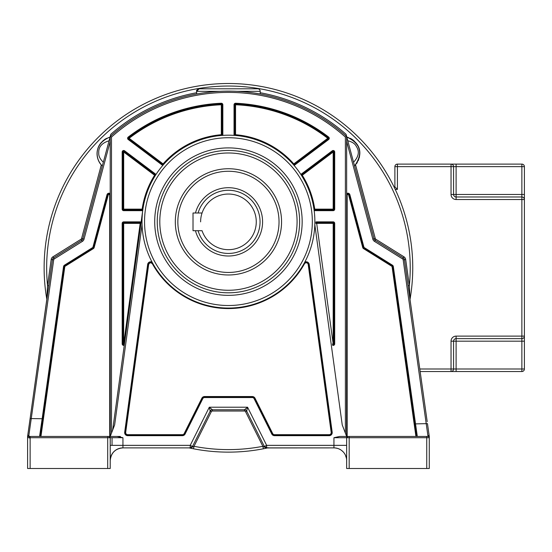 <?xml version="1.0" encoding="UTF-8"?>
<svg xmlns="http://www.w3.org/2000/svg" width="552" height="552" viewBox="0 0 552 552"><rect width="100%" height="100%" fill="white"/><g stroke="black" fill="none" stroke-linecap="round" stroke-linejoin="round"><path stroke-width="0.83" d="M177.847 221.856A50.591 50.591 0 0 0 228.438 272.447A50.591 50.591 0 0 0 279.029 221.856A50.591 50.591 0 0 0 228.438 171.265A50.591 50.591 0 0 0 177.847 221.856M195.456 213.003A34.148 34.148 0 0 1 262.586 221.856A34.148 34.148 0 0 1 195.456 230.708M198.085 230.708A31.623 31.623 0 0 0 260.054 221.856A31.623 31.623 0 0 0 198.085 213.003M256.266 221.856A27.828 27.828 0 0 1 202.06 230.708A27.828 27.828 0 0 0 256.266 221.856A27.828 27.828 0 0 0 202.06 213.003A27.828 27.828 0 0 1 256.266 221.856M200.611 221.856A27.828 27.828 0 0 1 202.06 213.003L193.021 213.003L193.021 230.708L202.06 230.708M391.734 266.243L363.499 248.6A1.773 1.773 0 0 1 362.726 247.558L348.65 195.028A0.759 0.759 0 0 0 347.16 195.229L346.649 195.229A1.263 1.263 0 0 1 349.14 194.897L363.216 247.427A1.263 1.263 -129.6 0 0 363.761 248.172L392.003 265.816L391.734 266.243A0.759 0.759 0 0 1 392.086 266.782L415.925 436.446L416.436 436.446L392.582 266.713A1.263 1.263 0 0 0 392.003 265.816A1.263 1.263 0 0 1 392.582 266.713L393.334 266.609L417.312 436.446L428.007 436.446L403.174 259.833A1.263 1.263 -31 0 0 402.594 258.936L374.497 241.383A3.795 3.795 0 0 1 372.841 239.147L346.649 141.395M417.312 436.446L416.546 436.446M346.649 445.347L333.939 445.347L333.939 437.708L339.749 436.446L426.744 436.446L426.744 437.708L429.277 437.708L429.277 468.496L429.277 436.535L427.469 423.625L414.676 423.901L416.436 436.404M416.436 436.446L414.676 423.901L416.436 436.446M346.649 195.229L346.587 436.287M426.744 436.446L428.007 436.446A1.263 1.263 -90 0 1 429.277 437.708L429.277 436.535M408.038 436.446L377.685 436.446M429.249 436.28L428.007 435.349M403.174 259.833L404.43 259.661L427.2 421.707M355.571 164.896L375.291 238.492A1.263 1.263 -138.1 0 0 375.836 239.237L403.933 256.79A3.795 3.795 0 0 1 405.679 259.481L404.43 259.661A2.532 2.532 -31 0 0 403.264 257.867L375.167 240.306A2.532 2.532 0 0 1 374.063 238.816L346.649 136.503L346.649 436.446L342.233 424.909L314.819 224.671L314.875 221.628A86.436 86.436 0 0 0 228.907 135.192A86.436 86.436 0 0 0 142.002 221.628A86.436 86.436 0 0 0 227.969 308.064A86.436 86.436 0 0 0 314.875 221.628A86.436 86.436 0 0 0 228.907 135.192A86.436 86.436 0 0 0 142.002 221.628L142.057 224.671L114.643 424.909L110.221 436.446L117.127 436.446L122.937 437.708L122.937 445.347L110.221 445.347L110.221 448.983M254.072 93.005L260.213 94.012A176.688 176.688 0 0 1 346.649 136.503L345.386 137.069L345.386 433.147M260.213 92.729A177.951 177.951 0 0 1 346.056 134.281L346.649 136.503A176.688 176.688 0 0 0 110.221 136.503L111.49 137.069A175.419 175.419 0 0 1 345.386 137.069M314.164 210.553L313.984 209.256A0.759 0.759 0 0 0 314.737 209.905L333.18 209.905L314.737 209.905L314.737 209.146L313.984 209.256M142.892 209.256L142.14 209.146L142.14 209.905A0.759 0.759 0 0 0 142.892 209.256L112.656 430.091M122.178 343.889A1.518 1.518 0 0 0 124.269 345.297L140.939 223.477A0.759 0.759 0 0 0 140.187 222.615L123.696 222.615L140.187 222.615L140.187 223.374L140.939 223.477A0.759 0.759 0 0 0 140.187 222.615L140.187 221.856L123.696 221.856A1.518 1.518 0 0 0 122.178 223.374L122.178 343.889L122.937 343.889L122.937 223.374A0.759 0.759 0 0 1 123.696 222.615L123.696 221.856M123.682 344.648L123.696 343.889L124.441 343.993A0.759 0.759 0 0 1 124.276 344.372A0.759 0.759 0 0 0 124.303 344.338A0.759 0.759 0 0 1 122.937 343.889L122.937 223.374L123.696 223.374L123.696 222.615M123.696 210.664L123.696 209.905L142.14 209.905L123.696 209.905A0.759 0.759 0 0 1 122.937 209.146L122.937 152.007A0.759 0.759 0 0 1 124.152 151.407L155.057 174.646A0.759 0.759 0 0 1 155.243 175.653L155.947 174.549L155.512 174.039L124.607 150.799A1.518 1.518 0 0 0 122.178 152.007L122.178 209.146A1.518 1.518 0 0 0 123.696 210.664L142.14 210.664A1.518 1.518 0 0 0 142.713 210.553M142.078 218.04L142.326 214.142M314.799 218.04L314.55 214.142M301.633 175.653L302.275 175.253L301.364 174.039L300.93 174.549L301.633 175.653A0.759 0.759 0 0 1 301.82 174.646L332.725 151.407A0.759 0.759 0 0 1 333.939 152.007L333.939 209.146A0.759 0.759 0 0 1 333.18 209.905L333.18 210.664A1.518 1.518 0 0 0 334.698 209.146L334.698 152.007A1.518 1.518 0 0 0 332.269 150.799L333.18 152.007L333.518 151.331A0.759 0.759 0 0 1 333.939 152.007L334.698 152.007M293.181 164.358L294.043 165.345L294.664 165.069L328.661 139.504A1.518 1.518 0 0 0 328.668 137.089A164.731 164.731 0 0 0 235.621 103.245A1.518 1.518 0 0 0 234.034 104.756L234.034 134.722L234.186 135.385L235.49 135.481A0.759 0.759 0 0 1 234.793 134.722L234.793 104.756A0.759 0.759 0 0 1 235.587 104.004A163.972 163.972 0 0 1 328.205 137.69A0.759 0.759 0 0 1 328.205 138.897L294.209 164.461A0.759 0.759 0 0 1 293.181 164.358L327.75 138.297L328.661 139.504M221.387 135.481L222.691 135.385L222.842 134.722L222.842 104.756A1.518 1.518 0 0 0 221.255 103.245A164.731 164.731 0 0 0 128.202 137.089A1.518 1.518 0 0 0 128.216 139.504L128.671 138.897A0.759 0.759 0 0 1 128.664 137.69A163.972 163.972 0 0 1 221.29 104.004A0.759 0.759 0 0 1 222.083 104.756L222.083 134.722A0.759 0.759 0 0 1 221.387 135.481L221.324 134.722L222.083 134.722L222.083 104.756L222.842 104.756M162.833 165.345L163.696 164.358A0.759 0.759 0 0 1 162.667 164.461L162.212 165.069L163.047 165.096M123.696 209.905L123.696 209.146L142.14 209.146A87.195 87.195 0 0 1 154.601 175.253L123.696 152.007L124.152 151.407L155.057 174.646L154.601 175.253L155.243 175.653M122.178 152.007L123.696 152.007L123.696 209.146L122.178 209.146M123.696 152.007L123.351 151.331M162.667 164.461L128.671 138.897L162.667 164.461L163.123 163.861A87.195 87.195 0 0 1 221.324 134.722L221.324 104.756L222.083 104.756M163.696 164.358L129.127 138.297L128.202 137.089M128.671 138.897L129.127 138.297A163.213 163.213 0 0 1 221.324 104.756L221.255 103.245M235.49 135.481L235.552 134.722L234.034 134.722M234.034 104.756L235.552 104.756L235.552 134.722A87.195 87.195 0 0 1 293.747 163.861L294.209 164.461L328.205 138.897M328.668 137.089L327.75 138.297A163.213 163.213 0 0 0 235.552 104.756L235.621 103.245M315.758 222.173A1.518 1.518 0 0 1 316.682 221.856L333.18 221.856L333.18 222.615L316.682 222.615L316.682 223.374L315.93 223.477A0.759 0.759 0 0 1 316.11 222.877A0.759 0.759 0 0 0 315.93 223.477A0.759 0.759 0 0 1 316.682 222.615L333.18 222.615L333.18 343.889L332.428 343.993A0.759 0.759 0 0 0 333.277 344.641M332.428 343.993A0.759 0.759 0 0 0 333.85 344.248A0.759 0.759 0 0 0 333.939 343.889A0.759 0.759 0 0 1 333.85 344.248A0.759 0.759 0 0 0 333.939 343.889L333.939 223.374L333.939 343.889A0.759 0.759 0 0 1 333.042 344.634A0.759 0.759 0 0 1 332.428 343.993M333.18 222.615A0.759 0.759 0 0 1 333.939 223.374L334.698 223.374A1.518 1.518 0 0 0 333.18 221.856M334.698 223.374L334.698 343.889L333.18 343.889L316.682 223.374L333.939 223.374M122.937 437.708L110.221 437.688L110.221 468.496L110.241 437.708L108.958 436.446L107.695 436.446L107.695 437.708L110.221 437.708A1.263 1.263 90 0 0 108.958 436.446L120.391 436.446M108.772 436.446L110.221 437.708L110.221 468.496L27.6 468.496L27.6 436.535L27.6 437.708L30.132 437.708L30.132 436.446L28.863 436.446L109.717 436.446L109.717 195.229L110.221 195.229L110.221 136.503L110.821 134.281A177.951 177.951 0 0 1 196.657 92.729M110.221 458.926L110.221 453.144M191.109 447.734L194.007 446.313A181.78 181.78 0 0 0 262.869 446.313L245.571 411.716A1.263 1.263 -161.3 0 0 244.439 411.019L212.437 411.019A1.263 1.263 -38.4 0 0 211.306 411.716L210.174 411.15L192.503 446.492L210.174 411.15A2.532 2.532 0 0 1 212.437 409.756L209.298 407.21L210.174 411.15L192.503 446.492L190.233 445.347L190.24 447.886L122.937 447.886A12.71 12.71 0 0 0 110.221 460.603L110.221 460.437M192.503 446.492L190.24 447.886L192.724 446.596M245.888 410.212L244.439 409.756L212.437 409.756L244.439 409.756L247.572 407.21L266.644 445.347L264.373 446.492L246.703 411.15A2.532 2.532 0 0 0 244.439 409.756L244.439 411.019M334.084 447.886L267.844 447.948L264.153 446.596L266.637 447.886L333.939 447.886L333.939 445.347L266.644 445.347L266.637 447.886A2.532 2.532 0 0 1 264.373 446.492A2.532 2.532 0 0 0 266.637 447.886L267.196 447.886L266.637 447.886A2.532 2.532 0 0 1 264.373 446.492L246.703 411.15L247.572 407.21L209.298 407.21L190.233 445.347L122.937 445.347L122.937 447.886L122.551 447.893M246.703 411.15L245.571 411.716M267.844 447.886L316.034 447.886M189.674 448.01A184.313 184.313 0 0 1 189.108 447.886L193.524 448.797A184.313 184.313 0 0 0 263.345 448.797L262.869 446.313L266.506 448.162L267.768 447.886A184.313 184.313 0 0 1 267.637 447.913L267.196 447.886M190.385 448.162L193.524 448.797A184.313 184.313 0 0 0 263.345 448.797L267.113 448.031M266.506 448.162L268.431 447.741M267.278 447.996L267.637 447.913L267.278 447.996M405.679 259.481L409.349 285.591L410.053 299.239A184.313 184.313 0 0 0 412.751 267.817A184.313 184.313 0 0 1 410.032 299.343M264.58 448.555A184.313 184.313 0 0 1 264.001 448.672M192.876 448.672A184.313 184.313 0 0 1 191.516 448.397M46.837 299.343A184.313 184.313 0 0 1 44.125 267.817A184.313 184.313 0 0 0 46.823 299.239L27.6 436.535A1.263 1.083 -0 0 1 28.863 435.452L28.863 436.446A1.263 1.263 82.9 0 0 27.6 437.708L27.848 436.956M193.524 448.797L194.007 446.313L211.306 411.716M336.016 448.058L335.105 447.941A12.71 12.71 0 0 0 333.939 447.886A12.71 12.71 0 0 1 346.649 460.603L346.649 460.264M346.428 458.229L345.407 455.117M343.109 451.798L341.612 450.466M340.694 449.832L339.459 449.149M337.493 448.397L335.388 447.969M343.006 436.446L342.081 436.446M426.751 436.446L417.091 436.446M426.903 419.589L427.069 420.762M427.469 423.625L428.159 428.511M429.263 436.384L428.78 432.954M428.911 433.879L429.256 436.335M414.476 422.501L414.538 422.935M414.593 423.336L414.649 423.708M414.807 424.861L415.132 427.144M354.874 165.648L354.55 165.973C363.092 155.712 361.836 142.692 346.794 137.034L347.794 140.774C352.266 141.864 355.136 143.789 356.406 146.549C359.676 151.469 358.724 156.699 353.549 162.24L354.55 165.973C363.361 153.284 360.78 143.637 346.794 137.034A17.16 17.16 0 0 1 348.25 137.469M248.566 92.287L252.54 92.784M235.407 91.273L234.076 91.225M231.26 91.156L225.602 91.156M197.499 89.452A2.532 2.532 0 0 1 199.189 88.803L196.657 91.335L196.657 94.012L199.762 93.474M201.535 93.191L201.984 93.129M204.171 92.805L207.69 92.356M110.221 436.446L110.221 136.503L82.807 238.816A2.532 2.532 0 0 1 81.703 240.306L53.613 257.867A2.532 2.532 -70.7 0 0 52.447 259.661L29.815 420.7M107.695 436.446L30.132 436.446M40.331 436.446L40.862 433.423M39.565 436.446L42.159 418.74L42.911 418.844L40.434 436.446L42.601 421.031M110.221 141.395L84.028 239.147A3.795 3.795 0 0 1 82.379 241.383L54.282 258.936A1.263 1.263 -70.7 0 0 53.696 259.833L28.863 435.452A1.263 1.076 -172 0 0 28.035 435.687L27.621 436.294M65.143 266.243A0.759 0.759 0 0 0 64.791 266.782L63.542 266.609A2.022 2.022 0 0 1 64.474 265.174L64.874 265.816L93.109 248.172L93.378 248.6L65.143 266.243L64.874 265.816A1.263 1.263 0 0 0 64.287 266.713L42.911 418.844M107.005 194.704L107.737 194.897L93.661 247.427L107.737 194.897A1.263 1.263 0 0 1 110.221 195.229A1.263 1.263 0 0 0 107.737 194.897L108.226 195.028L94.15 247.558L92.929 247.227L107.005 194.704A2.022 2.022 0 0 1 110.221 193.648M93.109 248.172A1.263 1.263 -84.9 0 0 93.661 247.427A1.263 1.263 -84.9 0 1 93.109 248.172L92.708 247.531A0.504 0.504 -84.9 0 0 92.929 247.227M63.542 266.609L42.159 418.74L30.112 418.561M29.877 420.231L29.249 424.716M29.201 425.047L28.083 433.003M27.835 434.783L27.607 436.37A1.263 1.263 0 0 0 27.6 436.535L27.6 437.681M114.795 436.446L113.871 436.446M39.896 436.446L28.863 436.446A1.263 1.263 82.9 0 0 27.6 437.708L27.6 436.535M110.269 459.499L110.221 460.603C111.042 452.812 115.278 448.576 122.937 447.886L189.108 447.886M110.469 458.112L111.228 455.648M111.745 454.565L112.346 453.571M113.684 451.881L115.589 450.225M117.127 449.293L117.528 449.093M119.667 448.314L122.813 447.886M121.909 447.927L119.501 448.362M120.991 448.038L121.695 447.948M121.771 447.941L121.392 447.982M120.198 448.183L119.653 448.321M120.129 448.203L120.909 448.051M42.221 423.763L40.896 433.189M412.751 267.817A184.313 184.313 0 0 0 212.672 84.18A184.313 184.313 0 0 0 46.823 299.239L47.527 285.591L51.191 259.481A3.795 3.795 0 0 1 52.944 256.79L81.034 239.237A1.263 1.263 140.1 0 0 81.586 238.492L101.306 164.896L102.051 165.703M257.687 88.803A2.532 2.532 0 0 1 260.213 91.335A2.532 2.532 90 0 0 257.687 88.803L199.189 88.803C196.857 89.872 196.015 90.721 196.657 91.335A2.532 2.532 0 0 1 197.202 89.769M97.249 155.685A17.16 17.16 0 0 1 97.221 151.897M97.49 150.144A17.16 17.16 0 0 1 97.945 148.426M98.491 146.963A17.16 17.16 0 0 1 101.113 142.671M102.907 140.822A17.16 17.16 0 0 1 103.624 140.229M104.418 139.635A17.16 17.16 0 0 1 105.998 138.642M106.17 138.552A17.16 17.16 0 0 1 106.667 138.297M100.202 163.468A17.16 17.16 0 0 1 99.443 162.274M97.697 158.065A17.16 17.16 0 0 1 97.414 156.789M350.272 138.324A17.16 17.16 0 0 1 354.446 141.271M355.736 142.644A17.16 17.16 0 0 1 356.985 144.334M357.572 145.307A17.16 17.16 0 0 1 359.662 155.402M359.497 156.575A17.16 17.16 0 0 1 359.207 157.941M358.669 159.659A17.16 17.16 0 0 1 358.317 160.528M357.282 162.529A17.16 17.16 0 0 1 356.647 163.502M260.213 94.012L260.213 91.335L236.849 91.335M110.083 137.034L109.082 140.774C101.823 142.982 98.387 147.032 98.76 152.925C98.477 155.954 100.002 159.052 103.327 162.24L102.327 165.973C98.946 162.626 97.214 158.527 97.124 153.67C97.159 145.776 101.478 140.236 110.083 137.034C92.632 144.065 95.586 160.135 102.327 165.973A17.16 17.16 0 0 1 102.079 165.731M48.776 285.763L47.527 285.591A181.78 181.78 0 0 1 260.089 88.817A181.78 181.78 0 0 1 409.349 285.591L408.101 285.763M308.72 264.484L308.216 264.553A2.022 2.022 0 0 0 304.442 263.842L304 263.601A2.532 2.532 0 0 1 308.72 264.484L309.217 264.415A3.036 3.036 0 0 0 304.787 262.145L304 263.601A2.532 2.532 0 0 1 308.72 264.484L331.69 432.306A2.532 2.532 0 0 1 329.185 435.176L274.489 435.176A2.532 2.532 0 0 1 272.226 433.775L254.562 398.44A2.532 2.532 0 0 0 252.298 397.04L204.578 397.04A2.532 2.532 0 0 0 202.315 398.44L183.899 435.28M309.217 264.415L332.187 432.237A3.036 3.036 0 0 1 329.185 435.68L274.489 435.68A3.036 3.036 0 0 1 271.777 434.003L254.106 398.668A2.022 2.022 0 0 0 252.298 397.55L204.578 397.55A2.022 2.022 0 0 0 202.77 398.668L185.099 434.003L184.644 433.775A2.532 2.532 0 0 1 182.388 435.176L182.388 434.672A2.022 2.022 0 0 0 184.195 433.555L201.866 398.213A3.036 3.036 0 0 1 204.578 396.536L252.298 396.536A3.036 3.036 0 0 1 255.01 398.213L272.681 433.555L272.226 433.775L271.653 432.637M354.619 165.904A17.16 17.16 0 0 0 355.467 165.013M101.43 165.034A17.16 17.16 0 0 0 101.83 165.469M228.438 168.739A53.123 53.123 0 0 1 281.561 221.856A53.123 53.123 0 0 1 228.438 274.979A53.123 53.123 0 0 1 175.315 221.856A53.123 53.123 0 0 1 228.438 168.739M299.619 221.628A71.18 71.18 0 0 0 228.907 150.448A71.18 71.18 0 0 0 157.251 221.628A71.18 71.18 0 0 0 227.969 292.808A71.18 71.18 0 0 0 299.619 221.628A71.18 71.18 0 0 1 299.612 222.566A71.18 71.18 0 0 0 228.907 150.448A71.18 71.18 0 0 0 157.258 220.69M302.158 222.594L302.165 221.628A73.726 73.726 0 0 0 228.921 147.901A73.726 73.726 0 0 0 154.719 220.655L154.712 221.628A73.726 73.726 0 0 0 227.955 295.348A73.726 73.726 0 0 0 302.158 222.594M152.876 263.601L152.09 262.145A3.036 3.036 0 0 0 147.66 264.415L148.157 264.484A2.532 2.532 0 0 1 152.876 263.601L152.435 263.849C150.841 262.297 149.585 262.531 148.66 264.553L125.69 432.375L125.187 432.306L148.157 264.484L125.187 432.306L124.683 432.237L147.66 264.415M124.683 432.237A3.036 3.036 0 0 0 127.691 435.68L182.388 435.68L182.388 435.176L127.691 435.176A2.532 2.532 0 0 1 125.187 432.306M204.578 397.55L204.578 397.04L252.298 397.04L252.298 397.55M30.132 438.978L28.863 435.452M429.277 468.496L346.649 468.496L346.649 437.708L349.181 437.708L349.181 436.446M346.649 448.969L346.649 445.34M346.649 459.906L346.649 453.178M336.685 448.189L337.237 448.321M335.851 448.031L335.195 447.948M347.919 436.446A1.263 1.263 -90 0 0 346.649 437.708L347.919 436.446L339.749 436.446M334.698 209.146L333.939 209.146L333.939 152.007A0.759 0.759 0 0 0 333.518 151.331M333.939 209.146L333.18 209.146L333.18 209.905M190.226 448.017L189.239 447.789M192.876 446.561L190.716 448.231L189.722 448.024L190.647 447.851M420.155 371.531L451.039 371.531A2.532 2.532 0 0 0 453.571 369.005L453.571 341.177A2.532 2.532 0 0 1 456.104 338.645L521.868 338.645A2.532 2.532 0 0 0 524.4 336.12L524.4 199.52A2.532 2.532 0 0 0 521.868 196.988L456.104 196.988A2.532 2.532 0 0 1 453.571 194.463L453.571 166.635A2.532 2.532 0 0 0 451.039 164.11L397.412 164.11A2.532 2.532 0 0 0 394.887 166.635L394.887 186.873L394.024 186.873M394.887 186.873L397.412 189.405L397.412 164.11M394.887 166.635L451.039 166.635L451.039 194.463A5.058 5.058 0 0 0 456.104 199.52L521.868 199.52L521.868 338.645A2.532 2.532 0 0 0 524.4 336.12L524.4 369.005A2.532 2.532 0 0 1 521.868 371.531A2.532 2.532 0 0 0 524.4 369.005L521.868 369.005L521.868 371.531L451.039 371.531A2.532 2.532 0 0 0 453.571 369.005L451.039 369.005L451.039 371.531M524.4 194.463L521.868 194.463L521.868 196.988A2.532 2.532 0 0 1 524.4 199.52L524.4 166.635L521.868 166.635L521.868 194.463L456.104 194.463L456.104 166.635L521.868 166.635L521.868 164.11A2.532 2.532 0 0 1 524.4 166.635A2.532 2.532 0 0 0 521.868 164.11L451.039 164.11L451.039 166.635L456.104 166.635L456.104 164.11M419.796 369.005L451.039 369.005L451.039 341.177A5.058 5.058 0 0 1 456.104 336.12L524.4 336.12A2.532 2.532 0 0 1 521.868 338.645L521.868 369.005L456.104 369.005L456.104 338.645A2.532 2.532 0 0 0 453.571 341.177L524.4 341.177M392.582 266.713A1.263 1.263 0 0 0 392.003 265.816A1.263 1.263 0 0 1 392.582 266.713L392.086 266.782M347.16 436.446L347.16 195.229M348.65 195.028L349.871 194.704L363.947 247.227A0.504 0.504 -129.6 0 0 364.168 247.531L392.403 265.174A2.022 2.022 0 0 1 393.334 266.609M346.649 193.648A2.022 2.022 0 0 1 349.871 194.704M403.933 256.79L402.594 258.936M374.497 241.383L375.836 239.237M375.291 238.492L372.841 239.147M363.947 247.227L362.726 247.558M363.499 248.6L364.168 247.531M392.403 265.174L392.003 265.816M140.187 221.856L141.119 222.173M162.212 165.069L128.216 139.504M301.364 174.039L332.269 150.799M314.185 210.56A1.518 1.518 0 0 0 314.737 210.664L333.18 210.664M334.698 343.889A1.518 1.518 0 0 1 332.608 345.297M111.49 433.147L111.49 137.069M122.178 223.374L122.937 223.374M123.696 223.374L140.187 223.374L123.696 343.889L123.696 223.374M123.696 343.889L122.937 343.889L123.655 344.648L124.448 343.993M142.14 209.905L142.14 210.664M124.152 151.407L124.607 150.799M155.057 174.646L155.512 174.039M222.083 134.722L222.842 134.722M294.209 164.461L294.664 165.069M314.737 210.664L314.737 209.905M316.682 222.615L316.682 221.856M185.099 434.003A3.036 3.036 0 0 1 182.388 435.68M30.132 468.496L30.132 437.708L107.695 437.708L107.695 468.496M212.437 411.019L212.437 409.756M64.474 265.174L92.708 247.531M108.226 195.028A0.759 0.759 0 0 1 109.586 194.801L109.717 195.229M64.791 266.782L40.945 436.446M94.15 247.558A1.773 1.773 0 0 1 93.378 248.6M51.191 259.481L53.696 259.833M38.978 436.446L28.863 436.446M112.049 437.708L112.049 445.347M196.657 91.335L220.006 91.335M84.028 239.147L81.586 238.492M81.034 239.237L82.379 241.383M82.807 238.816A2.532 2.532 0 0 1 81.703 240.306M54.282 258.936L52.944 256.79M297.079 221.628A68.641 68.641 0 0 0 228.438 152.987A68.641 68.641 0 0 0 159.797 221.628A68.641 68.641 0 0 0 228.438 290.269A68.641 68.641 0 0 0 297.079 221.628M312.328 221.628A83.897 83.897 0 0 0 228.438 137.731A83.897 83.897 0 0 0 144.541 221.628A83.897 83.897 0 0 0 228.438 305.518A83.897 83.897 0 0 0 312.328 221.628M332.187 432.237L331.186 432.375L308.216 264.553M331.186 432.375A2.022 2.022 0 0 1 329.185 434.672L329.185 435.68M274.489 435.68L274.489 434.672L329.185 434.672M272.226 433.775L271.777 434.003M254.106 398.668L255.01 398.213M201.866 398.213L202.77 398.668M127.691 435.68L127.691 434.672L182.388 434.672M148.157 264.484L148.66 264.553M304.442 263.842A86.94 86.94 0 0 1 152.435 263.849M272.681 433.555A2.022 2.022 0 0 0 274.489 434.672M184.644 433.775L184.195 433.555M125.69 432.375A2.022 2.022 0 0 0 127.691 434.672M252.298 396.536L252.298 397.04M204.578 397.04L204.578 396.536M346.649 460.603A12.71 12.71 0 0 0 333.939 447.886A12.71 12.71 0 0 1 335.105 447.941M333.939 437.708L346.649 437.708L346.649 468.496M349.181 468.496L349.181 437.708L426.744 437.708L426.744 468.496M302.275 175.253A87.195 87.195 0 0 1 314.737 209.146L333.18 209.146L333.18 152.007L302.275 175.253M333.18 152.007L333.939 152.007M395.239 189.405L397.412 189.405M456.104 371.531L456.104 369.005L453.571 369.005M451.039 341.177L453.571 341.177A2.532 2.532 0 0 1 456.104 338.645L456.104 336.12M521.868 199.52L524.4 199.52A2.532 2.532 0 0 0 521.868 196.988L521.868 199.52M456.104 199.52L456.104 194.463L451.039 194.463M521.868 164.11A2.532 2.532 0 0 1 524.4 166.635M429.001 434.493L428.8 433.065M428.704 432.395L428.559 431.367M428.297 429.504L428.048 427.717M210.174 411.15L211.237 410.053M263.352 448.797L266.492 448.162M346.463 458.436L346.007 456.601M345.614 455.572L345.262 454.827M426.875 419.382L427.075 420.81M42.911 418.851L42.469 421.969M41.952 425.654L41.365 429.822M40.744 434.258L40.434 436.446M29.629 422.032L29.491 422.977M28.29 431.54L27.766 435.259M110.379 458.608L110.835 456.697M111.131 455.883L111.594 454.862M347.367 436.57L347.843 436.446M268.513 448.003L268.962 447.886M336.472 448.141L337.293 448.334M335.913 448.045L334.809 447.913"/></g></svg>
